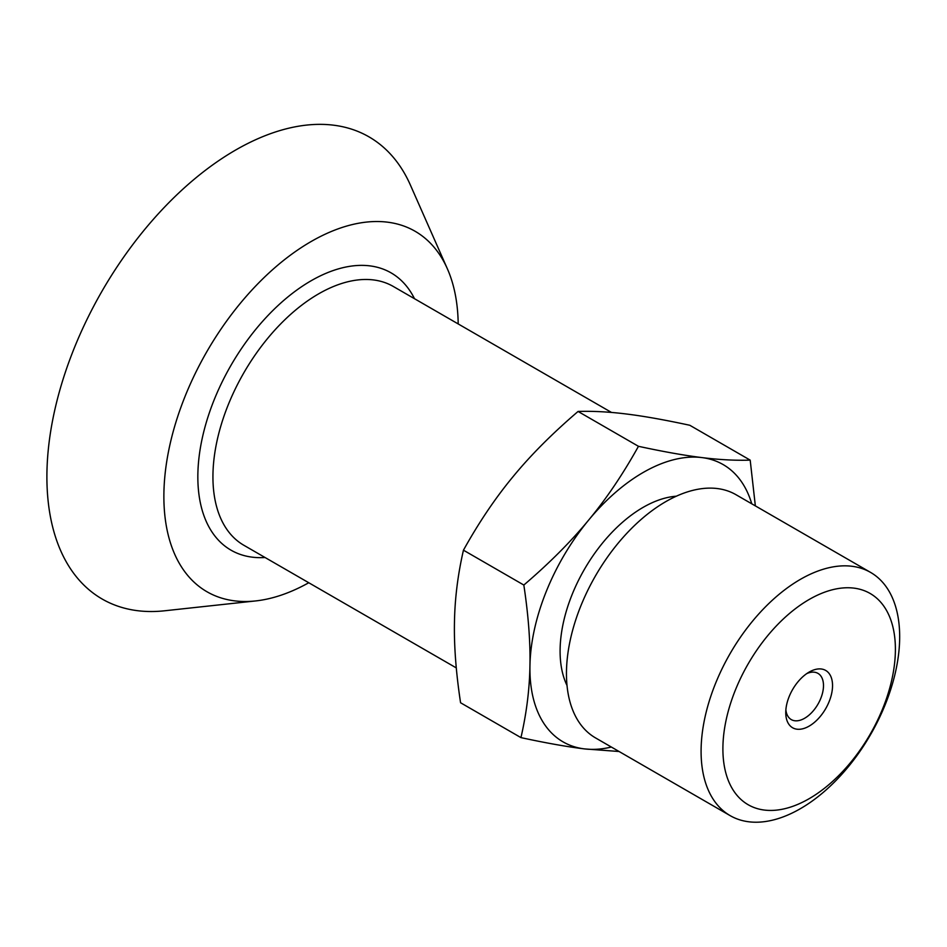 <?xml version="1.0" encoding="UTF-8"?>
<svg xmlns="http://www.w3.org/2000/svg" width="947" height="947" viewBox="0 0 947 947"><rect width="100%" height="100%" fill="white"/><g stroke="black" fill="none" stroke-linecap="round" stroke-linejoin="round"><path stroke-width="1.42" d="M806.761 673.601A26.682 15.401 -60 0 1 817.959 673.376A26.682 15.401 -60 0 1 823.488 686.066A26.682 15.401 -60 0 1 811.65 712.641A26.682 15.401 -60 0 1 791.278 719.59A26.682 15.401 -60 0 1 785.868 709.777M785.761 712.002A33.086 19.106 120 0 0 785.75 712.606A33.086 19.106 120 0 0 809.152 726.112A33.086 19.106 120 0 0 832.543 685.581A33.086 19.106 120 0 0 809.152 672.074A33.086 19.106 120 0 0 785.761 712.002M722.916 746.674A121.985 70.433 -60 0 1 811.058 598.421A121.985 70.433 -60 0 1 895.377 651.512A121.985 70.433 -60 0 1 807.246 799.765A121.985 70.433 -60 0 1 722.916 746.674M751.764 503.816A160.102 92.427 120 0 0 701.869 457.579C719.175 459.745 735.286 460.597 750.19 460.135L689.807 425.274C664.735 419.864 643.605 416.112 626.393 414.005C609.087 411.838 592.976 410.986 578.072 411.448C552.492 433.335 530.865 454.998 513.215 476.459C495.459 497.862 478.874 522.436 463.45 550.183C457.851 574.545 454.856 598.528 454.465 622.12C453.968 645.653 456.004 672.536 460.573 702.757L520.945 737.618C526.544 713.257 529.539 689.286 529.941 665.694C530.438 642.161 528.402 615.278 523.833 585.045C549.426 563.157 571.041 541.495 588.691 520.033C606.447 498.631 623.031 474.056 638.456 446.309C663.527 451.719 684.669 455.471 701.869 457.579A160.102 92.427 120 0 0 588.691 520.033A160.102 92.427 120 0 0 529.941 665.694A160.102 92.427 120 0 0 584.358 748.888C567.158 746.781 546.017 743.028 520.945 737.618M750.19 460.135L755.351 505.887M619.078 751.504L584.358 748.888A160.102 92.427 120 0 0 611.348 747.041M523.833 585.045L463.45 550.183M638.456 446.309L578.072 411.448M730.161 815.639L595.545 737.914A140.428 81.075 -60 0 1 566.484 671.092A140.428 81.075 -60 0 1 628.772 531.255A140.428 81.075 -60 0 1 735.961 494.689L870.589 572.414A140.428 81.075 -60 0 1 899.65 639.249A140.428 81.075 -60 0 1 837.361 779.085A140.428 81.075 -60 0 1 730.161 815.639A140.428 81.075 -60 0 1 701.111 748.817A140.428 81.075 -60 0 1 763.389 608.98A140.428 81.075 -60 0 1 870.589 572.414M567.016 685.498A117.404 67.782 -60 0 1 560.115 649.038A117.404 67.782 -60 0 1 676.3 496.204M458.194 323.933A208.127 120.162 120 0 0 447.386 268.83L410.371 185.008A266.829 154.053 120 0 0 222.604 158.078A266.829 154.053 120 0 0 52.689 419.971A266.829 154.053 120 0 0 164.553 610.791L255.643 600.931A208.127 120.162 120 0 0 308.769 582.736M447.386 268.83A208.127 120.162 120 0 0 300.933 247.818A208.127 120.162 120 0 0 168.388 452.098A208.127 120.162 120 0 0 255.643 600.931M414.49 298.707A160.102 92.427 120 0 0 230.997 365.305A160.102 92.427 120 0 0 265.065 557.511M611.502 412.442L393.301 286.468A149.425 86.272 120 0 0 290.563 314.428A149.425 86.272 120 0 0 216.176 445.007A149.425 86.272 120 0 0 243.876 545.283L456.288 667.907"/></g></svg>
